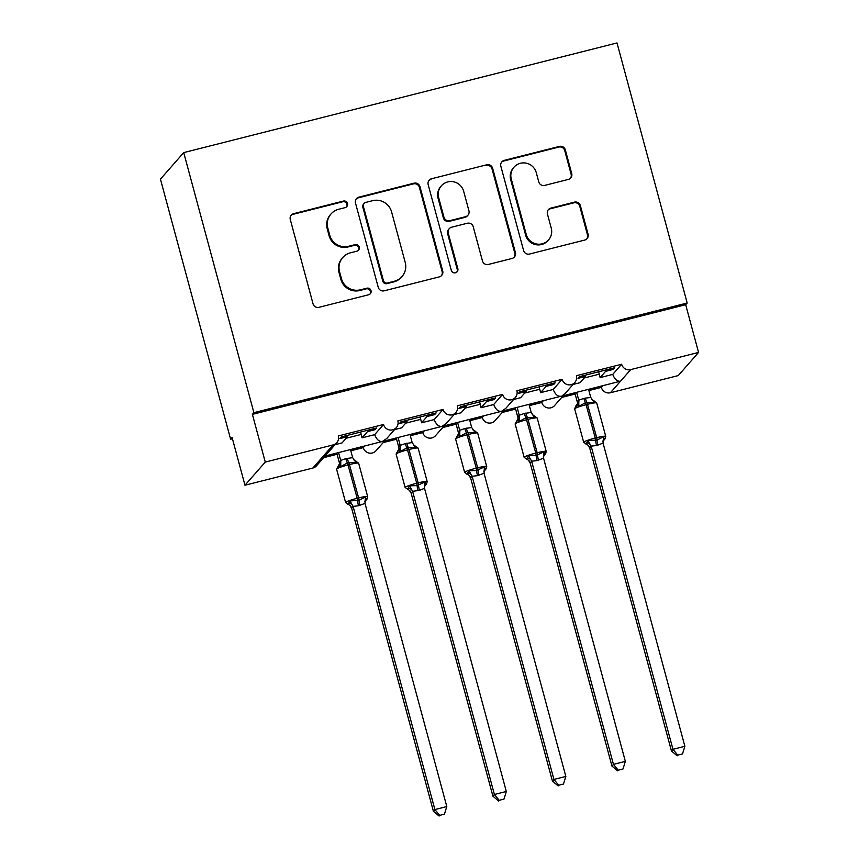 <?xml version="1.0" encoding="UTF-8"?>
<svg xmlns="http://www.w3.org/2000/svg" width="859" height="859" viewBox="0 0 859 859"><rect width="100%" height="100%" fill="white"/><g stroke="black" fill="none" stroke-linecap="round" stroke-linejoin="round"><path stroke-width="1.29" d="M347.519 203.529A3.415 3.361 41.2 0 0 343.364 201.081L293.703 213.644A4.875 4.8 41.2 0 0 290.288 219.507L313.041 303.818A4.875 4.8 41.2 0 0 318.979 307.318L368.64 294.755A3.415 3.361 41.2 0 0 371.024 290.643A3.415 3.361 41.2 0 0 366.868 288.194L360.436 289.816A15.602 15.344 41.2 0 1 341.442 278.617L339.541 271.594A15.602 15.344 41.2 0 1 350.451 252.814L356.882 251.193A3.415 3.361 41.2 0 0 359.266 247.091A3.415 3.361 41.2 0 0 355.111 244.632L348.69 246.265A15.602 15.344 41.2 0 1 329.684 235.055L327.794 228.032A15.602 15.344 41.2 0 1 338.704 209.263L345.125 207.631A3.415 3.361 41.2 0 0 347.519 203.529M346.488 206.922A3.415 3.361 41.2 0 0 342.762 201.758L293.102 214.32A4.875 4.8 41.2 0 0 291.018 215.469M369.993 294.046A3.415 3.361 41.2 0 0 366.267 288.871L359.846 290.503L360.436 289.816M358.246 250.484A3.415 3.361 41.2 0 0 354.52 245.32L348.088 246.941L348.69 246.265M568.304 179.424A4.875 4.8 41.2 0 0 571.718 173.561L565.34 149.906A4.875 4.8 41.2 0 0 559.402 146.406L504.254 160.365A4.875 4.8 41.2 0 0 500.84 166.227L523.593 250.538A4.875 4.8 41.2 0 0 529.531 254.039L584.678 240.08A4.875 4.8 41.2 0 0 588.082 234.217L580.373 205.645A4.875 4.8 41.2 0 0 574.435 202.144L550.834 208.114A4.875 4.8 41.2 0 0 547.43 213.977L551.253 228.15A13.046 12.831 41.2 0 1 535.876 243.859A13.046 12.831 41.2 0 1 526.245 234.475L511.266 178.973A13.046 12.831 41.2 0 1 526.642 163.253A13.046 12.831 41.2 0 1 536.274 172.648L538.765 181.893A4.875 4.8 41.2 0 0 544.703 185.394L568.304 179.424M325.099 456.011L316.499 465.814A7.452 7.323 -138.8 0 1 312.826 468.058L244.976 485.228L232.102 437.51L230.609 439.217L160.44 179.155L183.719 152.601L253.888 412.664L252.396 414.371L265.27 462.088L333.12 444.908A7.452 7.323 -138.8 0 0 338.339 435.942L383.565 424.496A7.452 7.323 41.2 0 0 396.31 427.61A7.452 7.323 41.2 0 0 397.857 420.889L443.083 409.442A7.452 7.323 41.2 0 0 455.828 412.545A7.452 7.323 41.2 0 0 457.364 405.824L502.601 394.378A7.452 7.323 41.2 0 0 515.346 397.481A7.452 7.323 41.2 0 0 516.882 390.759L562.119 379.313A7.452 7.323 41.2 0 0 574.864 382.416A7.452 7.323 41.2 0 0 576.4 375.694L621.637 364.248A7.452 7.323 41.2 0 0 630.71 369.606L698.56 352.426L678.266 375.576L610.416 392.746L620.563 381.171C617.353 381.654 614.743 379.399 612.735 374.406L621.637 364.248M183.719 152.601L617.009 42.95L687.179 303.012L253.888 412.664M419.987 186.693A4.875 4.8 41.2 0 0 414.049 183.182L358.901 197.141A4.875 4.8 41.2 0 0 355.486 203.014L378.239 287.314A4.875 4.8 41.2 0 0 384.177 290.814L439.325 276.866A4.875 4.8 41.2 0 0 442.729 270.993L419.987 186.693L419.385 187.369A4.875 4.8 41.2 0 0 413.447 183.869L358.3 197.828A4.875 4.8 41.2 0 0 356.217 198.966M431.572 178.747L486.72 164.799A4.875 4.8 41.2 0 1 492.658 168.3L515.411 252.6A4.875 4.8 41.2 0 1 511.996 258.473L488.395 264.443A4.875 4.8 41.2 0 1 482.457 260.943L473.234 226.755A4.875 4.8 41.2 0 0 467.296 223.254L451.641 227.216A4.875 4.8 41.2 0 0 448.226 233.079L457.836 268.674A3.415 3.361 41.2 0 1 453.81 272.786A3.415 3.361 41.2 0 1 451.297 270.327L428.169 184.621A4.875 4.8 41.2 0 1 431.572 178.747L486.72 164.799M612.875 368.189L613.208 369.434L614.7 367.727L579.46 376.65L577.967 378.347L585.591 376.425L580.115 382.663L573.103 384.435M613.208 369.434L605.584 371.356L600.119 377.595L612.735 374.406M585.258 375.179L585.591 376.425M598.637 371.797L599.281 374.18A10.931 1.654 75.8 0 1 600.119 377.595M605.251 370.122L605.584 371.356M630.71 369.606L620.563 381.171L561.786 396.106L565.34 393.293L574.864 382.416M336.792 442.664L327.268 453.541L323.714 456.354L561.045 396.235C557.835 396.718 555.225 394.464 553.217 389.471L562.119 379.313M529.359 405.609L541.825 402.463L543.285 400.788M541.825 402.463A7.452 7.323 41.2 0 0 554.57 405.566L563.171 395.763M588.877 390.555L601.343 387.398L602.803 385.734M601.343 387.398A7.452 7.323 41.2 0 0 610.416 392.746M553.357 383.254L553.69 384.488L555.182 382.792L519.942 391.704L518.449 393.411L526.073 391.479L520.597 397.717L513.585 399.499M553.69 384.488L546.066 386.421L540.601 392.66L553.217 389.471M525.74 390.244L526.073 391.479M539.119 386.851L539.763 389.245A10.931 1.654 75.8 0 1 540.601 392.66M545.733 385.186L546.066 386.421M469.841 420.674L482.307 417.517L483.767 415.853M482.307 417.517A7.452 7.323 41.2 0 0 495.052 420.631L503.653 410.827M493.839 398.318L494.172 399.553L495.664 397.857L460.424 406.769L458.931 408.476L466.555 406.543L461.079 412.782L454.067 414.564M494.172 399.553L486.548 401.486L481.083 407.724L493.7 404.525L502.601 394.378M466.222 405.308L466.555 406.543M479.601 401.915L480.245 404.299A10.931 1.654 75.8 0 1 481.083 407.724M486.215 400.24L486.548 401.486M410.323 435.738L422.789 432.582L424.249 430.917M422.789 432.582A7.452 7.323 41.2 0 0 435.534 435.685L444.135 425.881M434.321 413.383L434.654 414.618L436.147 412.911L400.906 421.833L399.414 423.53L407.037 421.608L401.561 427.846L394.549 429.618M434.654 414.618L427.03 416.551L421.565 422.789L434.182 419.589L443.083 409.442M406.704 420.362L407.037 421.608M420.083 416.98L420.727 419.364A10.931 1.654 75.8 0 1 421.565 422.789M426.698 415.305L427.03 416.551M350.805 450.803L363.271 447.646L364.731 445.982M363.271 447.646A7.452 7.323 41.2 0 0 376.017 450.75L384.617 440.946M561.7 397.427L575.143 394.023M502.182 412.492L515.625 409.088M442.675 427.557L456.108 424.153M383.157 442.61L396.59 439.217M374.803 428.437L375.136 429.683L376.629 427.975L341.388 436.898L339.896 438.595L347.519 436.673L342.043 442.911L335.031 444.683M375.136 429.683L367.512 431.605L362.047 437.843L374.664 434.654L383.565 424.496M347.186 435.427L347.519 436.673M360.565 432.045L361.209 434.429A10.931 1.654 75.8 0 1 362.047 437.843M367.18 430.37L367.512 431.605M323.639 457.675L337.072 454.271M687.179 303.012L685.686 304.709L698.56 352.426M685.686 304.709L252.396 414.371M244.976 485.228L265.27 462.088M232.435 438.756L230.609 439.217M374.664 434.654C376.671 439.647 379.281 441.902 382.491 441.419L386.786 438.477L396.31 427.61M434.182 419.589C436.189 424.582 438.799 426.837 442.009 426.365L446.304 423.412L455.828 412.545M493.7 404.525C495.707 409.518 498.317 411.783 501.527 411.3L505.822 408.347M331.016 213.955L330.414 214.643A15.602 15.344 41.2 0 0 327.193 228.709L327.794 228.032M348.088 246.941A15.602 15.344 41.2 0 1 329.094 235.742L327.193 228.709M342.762 257.517L342.172 258.194A15.602 15.344 41.2 0 0 338.951 272.271L339.541 271.594M359.846 290.503A15.602 15.344 41.2 0 1 340.84 279.293L338.951 272.271M441.408 275.718A4.875 4.8 41.2 0 0 442.138 271.68L419.385 187.369M365.805 202.402A3.415 3.361 41.2 0 0 363.421 206.504L383.393 280.506A3.415 3.361 41.2 0 0 387.549 282.965L394.324 281.247A15.602 15.344 41.2 0 0 405.233 262.478L391.586 211.883A15.602 15.344 41.2 0 0 372.591 200.684L365.805 202.402M364.13 203.433L363.529 204.109A3.415 3.361 41.2 0 0 362.831 207.191L363.421 206.504M402.012 276.544L401.411 277.232A15.602 15.344 41.2 0 1 393.723 281.924L386.947 283.642A3.415 3.361 41.2 0 1 382.792 281.194L362.831 207.191M514.09 257.324A4.875 4.8 41.2 0 0 514.809 253.287L492.067 168.976A4.875 4.8 41.2 0 0 486.13 165.476M449.236 228.677L448.645 229.364A4.875 4.8 41.2 0 0 447.636 233.755L457.235 269.361L457.836 268.674M456.805 272.078A3.415 3.361 41.2 0 0 457.235 269.361M463.656 191.267A13.046 12.831 41.2 0 0 441.354 185.834A13.046 12.831 41.2 0 0 438.659 197.602L443.931 217.155A4.875 4.8 41.2 0 0 449.869 220.656L465.524 216.693A4.875 4.8 41.2 0 0 468.939 210.831L463.656 191.267M441.354 185.834L440.753 186.51A13.046 12.831 41.2 0 0 438.058 198.279L438.659 197.602M467.93 215.222L467.328 215.91A4.875 4.8 41.2 0 1 464.934 217.37L449.278 221.332A4.875 4.8 41.2 0 1 443.341 217.832L438.058 198.279M430.982 179.434A4.875 4.8 41.2 0 0 428.888 180.573M513.961 167.204L513.371 167.892A13.046 12.831 41.2 0 0 510.675 179.649L511.266 178.973M548.557 239.908L547.956 240.595A13.046 12.831 41.2 0 1 525.644 235.162L510.675 179.649M586.761 238.942A4.875 4.8 41.2 0 0 587.492 234.894L579.782 206.321A4.875 4.8 41.2 0 0 573.844 202.821L550.243 208.791A4.875 4.8 41.2 0 0 548.149 209.94M570.397 178.285A4.875 4.8 41.2 0 0 571.117 174.237L564.739 150.583A4.875 4.8 41.2 0 0 558.801 147.082L503.653 161.041A4.875 4.8 41.2 0 0 501.57 162.179M347.916 504.416L350.01 500.926L359.041 500.271L365.376 497.039L366.449 499.594L367.072 499.047L367.663 496.609L358.643 463.205A10.684 1.095 164.9 0 0 349.624 464.526L348.196 464.891A10.684 1.095 164.9 0 0 336.674 468.939A10.684 1.095 164.9 0 0 336.588 469.132L345.608 502.536A10.684 1.095 -15.1 0 1 345.683 502.343A10.684 1.095 -15.1 0 1 357.204 498.295L347.444 462.937L340.744 466.587L338.94 465.739L337.823 467.006M439.69 815.374L444.447 814.171L439.69 815.374L434.89 809.565L446.798 806.547L365 503.374L358.514 505.768L353.081 506.391L351.675 508.324L349.924 505.436A5.465 5.294 -50.5 0 1 349.924 505.436A5.465 5.294 -50.5 0 1 351.675 508.324L433.398 811.261L434.89 809.565L353.146 506.606M336.749 453.058L339.198 462.153L340.679 460.435L345.801 458.642L352.662 457.654L350.483 449.59M338.575 452.596L340.69 460.456M356.41 461.551L356.109 462.7L348.872 462.572L358.632 497.93A10.684 1.095 -15.1 0 1 367.663 496.609M356.109 462.7L352.662 457.654M340.755 460.671L340.744 466.587M365 503.374L365.376 497.039M353.081 506.391L350.01 500.926M444.447 814.171L446.798 806.547M433.398 811.261L439.099 816.05M407.434 489.351L409.528 485.861L417.13 485.571L424.894 481.974L425.967 484.54L426.59 483.982L427.181 481.545L418.161 448.151A10.684 1.095 164.9 0 0 409.142 449.461L407.703 449.826A10.684 1.095 164.9 0 0 396.192 453.885A10.684 1.095 164.9 0 0 396.106 454.078L405.126 487.472A10.684 1.095 -15.1 0 1 405.201 487.289A10.684 1.095 -15.1 0 1 416.722 483.23L406.962 447.872L400.262 451.523L398.458 450.674L397.341 451.952M411.171 493.249L492.916 796.196L494.408 794.5L506.316 791.483L424.518 488.32L419.46 490.349L412.599 491.327L411.193 493.259L409.442 490.371A5.465 5.294 -50.5 0 1 409.442 490.371A5.465 5.294 -50.5 0 1 411.193 493.259M499.208 800.309L503.965 799.106L499.208 800.309L494.408 794.5L412.664 491.541A5.465 4.95 -175.1 0 0 408.551 488.084M396.267 437.993L398.716 447.088L400.197 445.37L405.319 443.577L412.18 442.589L410.001 434.525M398.093 437.532L400.208 445.392A5.465 5.294 -50.5 0 1 398.458 450.674M415.928 446.497L415.627 447.636L408.39 447.507L418.15 482.865A10.684 1.095 -15.1 0 1 427.181 481.545M415.627 447.636L412.18 442.589M400.262 445.606L400.262 451.523M424.518 488.32L424.894 481.974M412.599 491.327L409.528 485.861M503.965 799.106L506.316 791.483M492.916 796.196L498.617 800.985M466.952 474.297L469.046 470.796L476.648 470.507L484.412 466.909L485.485 469.476L486.108 468.917L486.699 466.491L477.679 433.086A10.684 1.095 164.9 0 0 468.649 434.407L467.221 434.761A10.684 1.095 164.9 0 0 455.71 438.82A10.684 1.095 164.9 0 0 455.624 439.013L464.644 472.418A10.684 1.095 -15.1 0 1 464.719 472.225A10.684 1.095 -15.1 0 1 476.24 468.166L466.48 432.807L459.78 436.458L457.976 435.61L456.859 436.887M470.689 478.184L552.434 781.142L553.926 779.435L565.834 776.429L484.036 473.255L477.55 475.65L472.117 476.273L470.711 478.205L468.96 475.317A5.465 5.294 -50.5 0 1 470.711 478.205M558.726 785.244L563.483 784.042L558.726 785.244L553.926 779.435L472.182 476.477M455.785 422.939L458.234 432.034L459.715 430.316L464.837 428.512L471.698 427.524L469.519 419.46M457.611 422.478L459.726 430.327A5.465 5.294 -50.5 0 1 457.976 435.61M475.446 431.433L475.145 432.571L467.908 432.453L477.668 467.811A10.684 1.095 -15.1 0 1 486.699 466.491M475.145 432.571L471.698 427.524M459.78 430.542L459.78 436.458M484.036 473.255L484.412 466.909M472.117 476.273L469.046 470.796M563.483 784.042L565.834 776.429M552.434 781.142L558.135 785.921M526.46 459.232L528.564 455.732L536.166 455.442L543.93 451.845L545.003 454.411L545.626 453.853L546.217 451.426L537.197 418.022A10.684 1.095 164.9 0 0 528.167 419.342L526.739 419.707A10.684 1.095 164.9 0 0 515.228 423.755A10.684 1.095 164.9 0 0 515.142 423.949L524.162 457.353A10.684 1.095 -15.1 0 1 524.237 457.16A10.684 1.095 -15.1 0 1 535.758 453.101L525.998 417.753L519.298 421.404L517.494 420.545L516.377 421.823M530.207 463.119L611.952 766.078L613.444 764.37L625.352 761.364L543.554 458.191L537.068 460.585L531.635 461.208L530.228 463.141L528.478 460.252A5.465 5.294 -50.5 0 1 530.228 463.141M618.244 770.179L623 768.977L618.244 770.179L613.444 764.37L531.7 461.423A5.465 4.95 -175.1 0 0 527.587 457.954M515.303 407.875L517.752 416.969L519.233 415.251L524.355 413.447L531.216 412.47L529.037 404.396M517.129 407.413L519.244 415.262M534.964 416.368L534.663 417.517L527.426 417.388L537.186 452.747A10.684 1.095 -15.1 0 1 546.217 451.426M534.663 417.517L531.216 412.47M519.298 415.477L519.298 421.404M543.554 458.191L543.93 451.845M531.635 461.208L528.564 455.732M623 768.977L625.352 761.364M611.952 766.078L617.653 770.867M585.978 444.167L588.082 440.678L597.112 440.023L603.447 436.791L604.521 439.346L605.144 438.799L605.735 436.361L596.715 402.957A10.684 1.095 164.9 0 0 587.685 404.278L586.257 404.643A10.684 1.095 164.9 0 0 574.735 408.691A10.684 1.095 164.9 0 0 574.66 408.884L583.68 442.288A10.684 1.095 -15.1 0 1 583.755 442.095A10.684 1.095 -15.1 0 1 595.276 438.047L585.516 402.688L578.816 406.339L577.012 405.491L575.895 406.758M589.725 448.054L671.47 751.013L672.962 749.316L684.87 746.299L603.072 443.126L596.586 445.52L591.153 446.143L589.746 448.076L587.996 445.187A5.465 5.294 -50.5 0 1 587.996 445.187A5.465 5.294 -50.5 0 1 589.746 448.076M677.762 755.125L682.518 753.923L677.762 755.125L672.962 749.316L591.217 446.358M574.821 392.81L577.269 401.905L578.741 400.187L583.873 398.393L590.734 397.406L588.555 389.342M576.647 392.348L578.762 400.208A5.465 5.294 -50.5 0 1 577.012 405.491M594.482 401.303L594.181 402.452L586.944 402.323L596.704 437.682A10.684 1.095 -15.1 0 1 605.735 436.361M594.181 402.452L590.734 397.406M578.816 400.423L578.816 406.339M603.072 443.126L603.447 436.791M591.153 446.143L588.082 440.678M682.518 753.923L684.87 746.299M671.47 751.013L677.171 755.802M342.762 201.758L343.364 201.081M366.267 288.871L366.868 288.194M354.52 245.32L355.111 244.632M312.826 468.058L333.12 444.908M346.134 438.24L361.209 434.429M405.652 423.186L420.727 419.364M465.17 408.122L480.245 404.299M524.688 393.057L539.763 389.245M584.206 377.992L599.281 374.18M329.094 235.742L329.684 235.055M340.84 279.293L341.442 278.617M293.102 214.32L293.703 213.644M442.138 271.68L442.729 270.993M358.3 197.828L358.901 197.141M413.447 183.869L414.049 183.182M382.792 281.194L383.393 280.506M386.947 283.642L387.549 282.965M393.723 281.924L394.324 281.247M492.067 168.976L492.658 168.3M514.809 253.287L515.411 252.6M447.636 233.755L448.226 233.079M443.341 217.832L443.931 217.155M449.278 221.332L449.869 220.656M464.934 217.37L465.524 216.693M525.644 235.162L526.245 234.475M550.243 208.791L550.834 208.114M573.844 202.821L574.435 202.144M579.782 206.321L580.373 205.645M587.492 234.894L588.082 234.217M503.653 161.041L504.254 160.365M558.801 147.082L559.402 146.406M564.739 150.583L565.34 149.906M571.117 174.237L571.718 173.561M358.514 505.768A5.465 0.827 75.8 0 1 357.612 500.625L357.204 498.295L358.632 497.93L359.041 500.271A5.465 0.827 75.8 0 0 359.942 505.403M347.229 458.276A5.465 0.827 75.8 0 0 348.872 462.572L347.444 462.937A5.465 0.827 75.8 0 1 345.801 458.642M356.345 461.326A5.465 5.294 -50.5 0 1 354.337 460.317A5.465 5.294 -50.5 0 1 354.337 460.306A5.465 5.294 -50.5 0 1 353.94 459.952M339.208 462.11A5.465 4.95 -175.1 0 1 339.412 463.892L339.412 464.021M340.679 460.435A5.465 5.294 -50.5 0 1 338.94 465.739M364.85 501.796A5.465 4.95 -175.1 0 1 366.439 498.735M349.033 503.138A5.465 4.95 -175.1 0 1 353.146 506.649M418.032 490.704A5.465 0.827 75.8 0 1 417.13 485.571L416.722 483.23L418.15 482.865L418.558 485.206A5.465 0.827 75.8 0 0 419.46 490.349M406.747 443.212A5.465 0.827 75.8 0 0 408.39 447.507L406.962 447.872A5.465 0.827 75.8 0 1 405.319 443.577M415.863 446.272A5.465 5.294 -50.5 0 1 413.855 445.252L413.855 445.252A5.465 5.294 -50.5 0 1 413.458 444.887M398.726 447.045A5.465 4.95 -175.1 0 1 398.93 448.827L398.93 448.967M424.367 486.731A5.465 4.95 -175.1 0 1 425.957 483.671M477.55 475.65A5.465 0.827 75.8 0 1 476.648 470.507L476.24 468.166L477.668 467.811L478.076 470.141A5.465 0.827 75.8 0 0 478.978 475.285M466.265 428.147A5.465 0.827 75.8 0 0 467.908 432.453L466.48 432.807A5.465 0.827 75.8 0 1 464.837 428.512M475.381 431.207A5.465 5.294 -50.5 0 1 473.373 430.187L473.373 430.187A5.465 5.294 -50.5 0 1 472.976 429.822M458.244 431.98A5.465 4.95 -175.1 0 1 458.448 433.763L458.448 433.902M483.885 471.666A5.465 4.95 -175.1 0 1 485.475 468.617M468.069 473.019A5.465 4.95 -175.1 0 1 472.182 476.53M537.068 460.585A5.465 0.827 75.8 0 1 536.166 455.442L535.758 453.101L537.186 452.747L537.594 455.077A5.465 0.827 75.8 0 0 538.496 460.22M525.783 413.093A5.465 0.827 75.8 0 0 527.426 417.388L525.998 417.753A5.465 0.827 75.8 0 1 524.355 413.447M534.899 416.143A5.465 5.294 -50.5 0 1 532.891 415.122L532.891 415.122A5.465 5.294 -50.5 0 1 532.494 414.757M517.762 416.926A5.465 4.95 -175.1 0 1 517.966 418.709L517.966 418.838M519.233 415.251A5.465 5.294 -50.5 0 1 517.494 420.545M543.403 456.612A5.465 4.95 -175.1 0 1 544.993 453.552M524.162 457.353L528.468 460.252A5.465 5.294 -50.5 0 1 528.478 460.252M596.586 445.52A5.465 0.827 75.8 0 1 595.684 440.377L595.276 438.047L596.704 437.682L597.112 440.023A5.465 0.827 75.8 0 0 598.014 445.155M585.301 398.028A5.465 0.827 75.8 0 0 586.944 402.323L585.516 402.688A5.465 0.827 75.8 0 1 583.873 398.393M594.417 401.078A5.465 5.294 -50.5 0 1 592.409 400.069A5.465 5.294 -50.5 0 1 592.409 400.058A5.465 5.294 -50.5 0 1 592.012 399.703M577.28 401.862A5.465 4.95 -175.1 0 1 577.484 403.644L577.484 403.773M602.921 441.547A5.465 4.95 -175.1 0 1 604.511 438.487M587.105 442.89A5.465 4.95 -175.1 0 1 591.217 446.401M505.811 408.347L515.346 397.481M349.914 505.436L345.608 502.536M339.412 463.903L336.588 469.132M353.79 459.748L358.643 463.205M364.839 501.871L366.449 499.594M409.432 490.371L405.126 487.472M398.93 448.827L396.106 454.078M413.308 444.694L418.161 448.151M424.357 486.806L425.967 484.53M468.95 475.306L464.644 472.418M458.448 433.763L455.624 439.013M472.826 429.629L477.679 433.086M483.875 471.741L485.485 469.465M517.966 418.698L515.142 423.949M532.344 414.564L537.197 418.022M543.393 456.677L545.003 454.4M587.986 445.187L583.68 442.288M575.874 405.899L574.66 408.884M591.862 399.499L596.715 402.957M575.874 405.91L577.484 403.633M602.911 441.612L604.521 439.346"/></g></svg>
